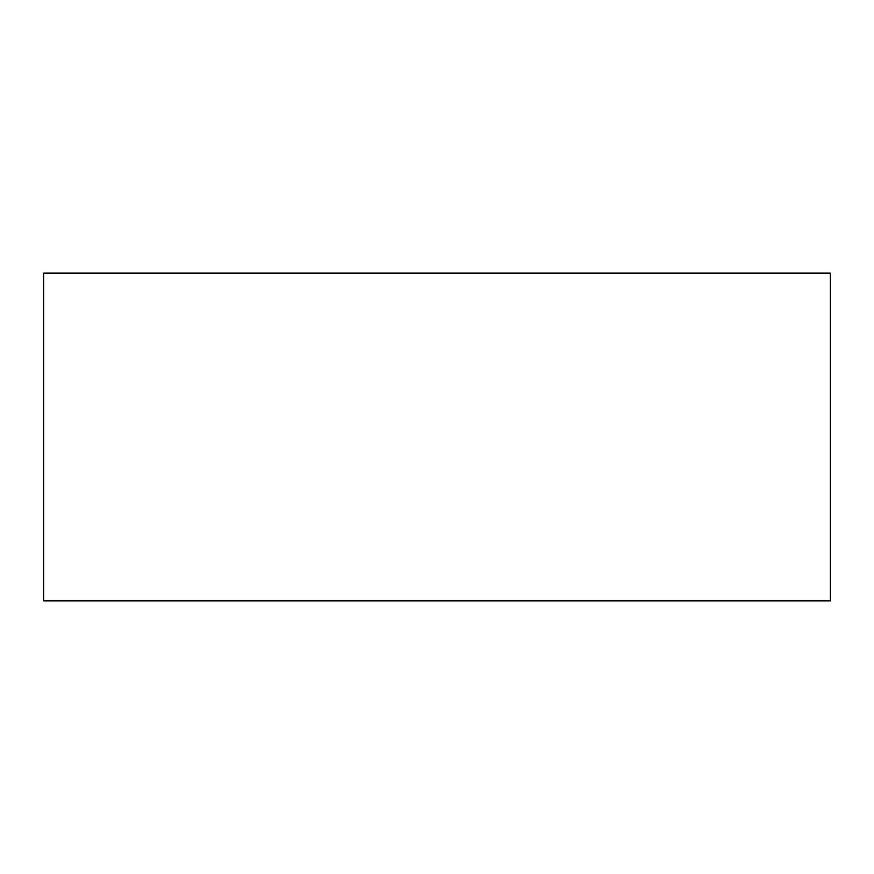 <?xml version="1.0" encoding="UTF-8"?>
<svg xmlns="http://www.w3.org/2000/svg" width="874" height="874" viewBox="0 0 874 874"><rect width="100%" height="100%" fill="white"/><g stroke="black" fill="none" stroke-linecap="round" stroke-linejoin="round"><path stroke-width="1.31" d="M830.3 273.125L830.3 600.875L43.7 600.875L43.7 273.125L830.3 273.125"/></g></svg>
